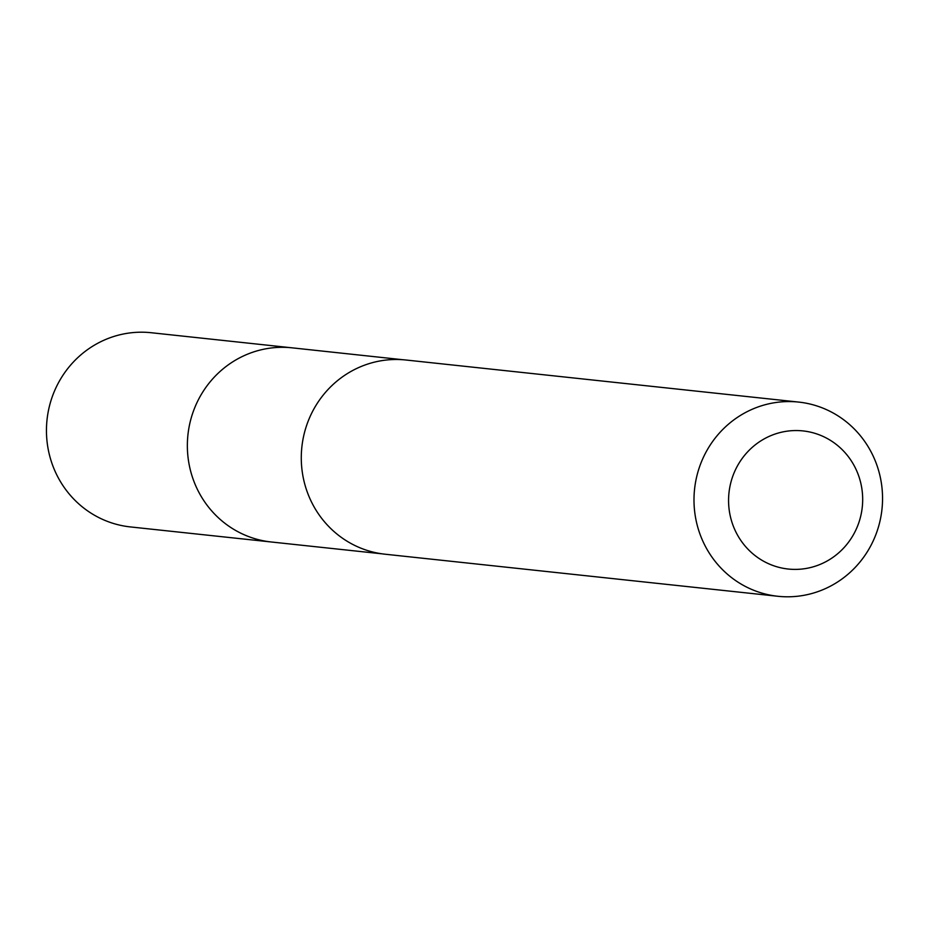 <?xml version="1.0" encoding="UTF-8"?>
<svg xmlns="http://www.w3.org/2000/svg" width="929" height="929" viewBox="0 0 929 929"><rect width="100%" height="100%" fill="white"/><g stroke="black" fill="none" stroke-linecap="round" stroke-linejoin="round"><path stroke-width="1.39" d="M382.295 553.858L271.222 541.979A97.626 94.212 -83.9 0 1 187.356 445.699A97.626 94.212 -83.9 0 1 292.02 347.829L151.148 332.721A97.65 94.235 96.1 0 0 46.45 430.615A97.65 94.235 96.1 0 0 130.339 526.917L271.222 541.979A97.626 94.212 -83.9 0 1 187.356 445.699A97.626 94.212 -83.9 0 1 292.02 347.829L403.081 359.755M798.673 402.083L405.961 360.011A97.65 94.235 96.1 0 0 301.855 447.081A97.65 94.235 96.1 0 0 385.163 554.218L777.875 596.279A97.65 94.235 96.1 0 0 882.55 498.385A97.65 94.235 96.1 0 0 798.673 402.083A97.65 94.235 96.1 0 0 694.567 489.142A97.65 94.235 96.1 0 0 777.875 596.279M862.681 499.407A69.466 67.039 96.1 0 0 762.059 440.125A69.466 67.039 96.1 0 0 762.128 560.384A69.466 67.039 96.1 0 0 862.681 499.407"/></g></svg>
